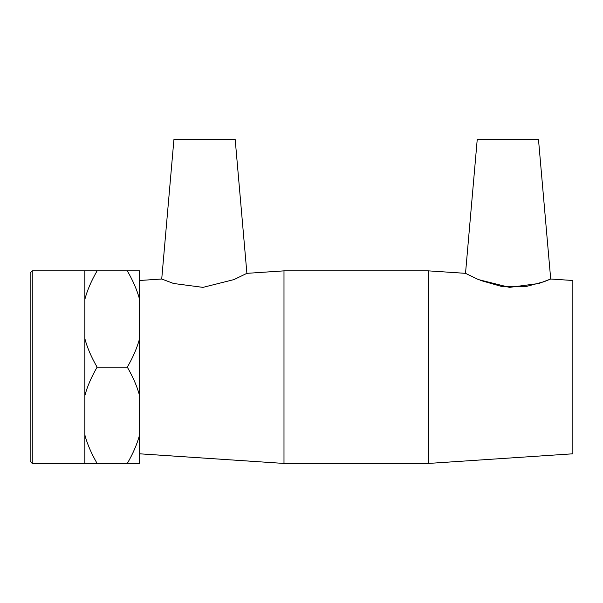 <?xml version="1.0" encoding="UTF-8"?>
<svg xmlns="http://www.w3.org/2000/svg" width="603" height="603" viewBox="0 0 603 603"><rect width="100%" height="100%" fill="white"/><g stroke="black" fill="none" stroke-linecap="round" stroke-linejoin="round"><path stroke-width="0.9" d="M480.267 280.35L501.937 286.553L525.922 286.553L543.883 281.767L550.697 279.016L572.85 280.493L572.85 453.803L428.424 463.436L428.424 270.86L283.99 270.86L283.99 463.436L428.424 463.436M32.253 270.86L30.15 272.963L30.15 461.333L32.253 463.436L32.253 270.86L97.113 270.86C91.302 280.915 87.216 290.405 84.857 299.344L84.857 270.86M97.113 367.152C91.302 377.199 87.216 386.696 84.857 395.628L84.857 338.667C87.216 347.607 91.302 357.097 97.113 367.152L127.308 367.152C133.12 357.097 137.205 347.607 139.564 338.667L139.564 395.628C137.205 386.696 133.12 377.199 127.308 367.152M97.113 463.436L84.857 463.436L84.857 434.959C87.216 443.891 91.302 453.381 97.113 463.436L127.308 463.436C133.12 453.381 137.205 443.891 139.564 434.959L139.564 463.436L127.308 463.436M127.308 270.86L139.564 270.86L139.564 299.344C137.205 290.405 133.12 280.915 127.308 270.86L97.113 270.86M84.857 338.667L84.857 299.344M84.857 434.959L84.857 395.628M139.564 338.667L139.564 299.344M139.564 434.959L139.564 395.628M246.898 273.34L235.193 139.564L173.92 139.564L161.725 279.016L173.589 283.493L202.947 287.375L233.979 279.588L246.898 273.34L283.99 270.86M465.516 273.34L477.222 139.564L538.494 139.564L550.697 279.016L538.826 283.493L509.467 287.375L478.435 279.588L465.516 273.34L428.424 270.86M139.564 280.493L161.725 279.016M32.253 463.436L84.857 463.436M139.564 453.803L283.99 463.436"/></g></svg>
